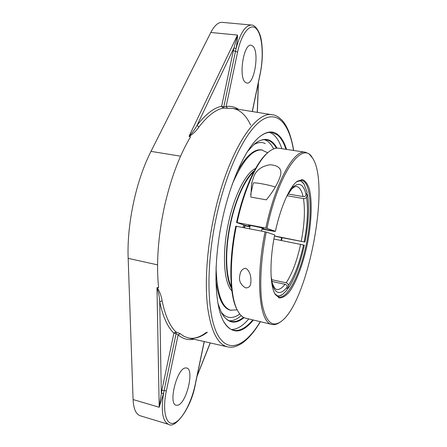 <?xml version="1.0" encoding="UTF-8"?>
<svg xmlns="http://www.w3.org/2000/svg" width="447" height="447" viewBox="0 0 447 447"><rect width="100%" height="100%" fill="white"/><g stroke="black" fill="none" stroke-linecap="round" stroke-linejoin="round"><path stroke-width="0.67" d="M252.812 319.896C247.252 326.539 241.844 330.076 236.575 330.506L233.373 330.216C229.512 329.283 226.143 326.159 223.26 320.845M258.908 137.363C263.568 133.508 267.865 131.876 271.793 132.457L277.179 134.793C280.828 137.665 283.75 142.504 285.951 149.304M286.555 149.393C284.342 142.375 281.375 137.391 277.654 134.446C272.441 130.412 266.261 131.323 259.12 137.179C245.034 148.946 229.082 184.51 221.181 225.238C213.258 265.959 214.733 304.91 223.388 321.091C231.613 334.563 241.62 334.216 253.404 320.035M231.3 329.473L232.351 329.473C237.687 329.059 243.157 325.545 248.767 318.934M281.845 148.683C279.593 141.889 276.615 137.05 272.91 134.178L269.591 132.368M243.514 317.325C239.111 320.873 234.915 322.209 230.931 321.332C227.272 320.46 224.081 317.521 221.36 312.526M254.025 144.364C258.422 140.744 262.478 139.218 266.2 139.782C270.228 140.459 273.614 143.263 276.369 148.203M217.845 303.105L221.483 312.766C227.59 323.326 235.116 324.941 244.068 317.61M276.989 148.147C271.435 138 263.853 136.676 254.237 144.185L247.247 151.779M273.631 148.924C271.133 144.029 268.06 140.95 264.417 139.676M229.233 320.762C233.094 320.946 237.094 319.236 241.24 315.632M161.859 390.309L159.193 407.267L163.563 393.377L161.289 393.226L159.73 301.703C162.853 316.649 167.575 327.137 173.883 333.166L161.859 390.309L164.11 390.589L176.118 333.518L178.124 334.909L180.163 333.674L175.945 331.942L176.118 333.518L173.883 333.166L175.945 331.942C169.771 325.969 165.161 315.61 162.121 300.865C161.54 296.668 159.931 292.237 157.288 287.577L156.981 287.678C158.506 292.165 159.423 296.842 159.73 301.703L162.121 300.865M189.277 136.486C193.523 133.474 196.714 130.351 198.842 127.116L197.015 125.372C194.853 129.351 192.193 132.988 189.036 136.285L190.517 136.871C179.158 155.908 170.307 179.867 163.96 208.749C158.003 237.782 156.221 264.088 158.601 287.667L157.288 287.577M238.547 109.325C234.809 106.833 230.674 105.889 226.143 106.492L237.592 52.048C241.615 32.67 250.756 22.182 256.544 28.977C262.4 35.486 263.864 56.087 260.171 73.548L260.243 73.699C262.534 62.211 262.942 51.411 261.478 41.308C260.489 32.301 255.254 24.714 251.404 25.038L222.237 22.367C218.259 22.127 214.448 25.496 210.811 32.475L151.002 151.377C136.117 180.465 126.764 224.076 128.166 258.36L133.083 399.551C133.564 408.876 135.949 414.285 140.246 415.777L168.659 424.387C174.665 429.154 191.143 408.731 195.305 384.537L195.183 384.61C191.472 402.63 181.845 420.593 173.956 423.097C166.016 425.89 162.099 410.866 166.357 390.868L178.124 334.909C182.985 338.96 188.237 340.396 193.886 339.217M198.842 127.116C207.268 116.114 215.331 109.789 223.025 108.146L221.639 106.241L223.791 106.878L223.025 108.146L232.87 108.403C240.251 109.85 246.185 115.421 250.672 125.126M251.404 25.038C245.336 25.239 240.229 33.117 236.072 48.667C236.966 43.437 237.441 38.906 237.513 35.073L233.977 47.846L236.072 48.667L235.468 51.344L233.345 50.645L221.639 106.241C213.806 107.867 205.598 114.242 197.015 125.372L233.977 47.846L233.345 50.645M237.592 52.048L235.468 51.344L223.791 106.878L226.143 106.492L227.506 108.392M252.935 46.214C259.657 52.21 254.265 84.818 246.878 83.058L245.364 82.343C238.335 77.582 243.593 43.348 251.108 45.236L252.935 46.214M185.516 367.948L186.662 367.998C194.685 369.256 186.472 403.602 177.705 405.222L176.163 405.233C167.949 404.004 177.012 368.155 185.516 367.948M221.064 311.945C223.941 315.688 227.193 317.543 230.814 317.504L231.049 317.504C233.87 317.392 236.781 316.236 239.782 314.029C236.809 316.213 233.926 317.37 231.121 317.499C227.378 317.649 224.025 315.794 221.064 311.945M265.311 143.565L264.875 143.375C261.478 141.872 257.695 142.342 253.538 144.794C257.723 142.33 261.523 141.867 264.937 143.403M246.465 225.763L245.034 225.366L244.52 227.819M281.599 237.597L304.971 242.084C308.564 223.299 309.419 207.436 307.536 194.506L306.541 197.082C305.955 198.211 304.932 198.708 303.474 198.58L287.069 195.736M244.168 227.752L244.693 225.254M246.448 225.841L247.593 225.975M275.928 295.154C277.956 296.378 280.202 296.132 282.666 294.405L287.153 289.874L287.281 286.968C287.197 285.639 286.449 284.756 285.046 284.32L272.005 281.487M306.698 193.691L307.536 194.506M292.83 185.902L292.768 187.332L292.154 188.751L291.494 189.187M271.625 279.671L286.158 282.817C287.561 283.253 288.304 284.13 288.388 285.454L288.254 288.36C294.897 278.218 300.261 263.831 304.334 245.179L273.905 239.016M286.711 196.373L291.098 189.88L291.651 187.556M262.054 228.797L274.57 231.451L261.987 229.115M249.99 226.562L247.571 226.098M249.94 226.802L244.934 225.836M271.899 283.75L272.156 282.091L271.139 276.537M272.156 283.024L272.653 283.811L272.29 285.94M277.743 296.579L282.666 294.405M281.588 237.659L274.464 236.01M288.114 193.998L303.083 196.579C304.547 196.708 305.569 196.211 306.161 195.082L307.156 192.495L304.094 184.114L300.339 180.258M298.127 180.901C300.462 180.521 302.451 181.594 304.094 184.114M288.254 288.36L287.197 288.84M274.475 235.932L304.971 242.084M243.587 224.886L243.028 227.534M253.672 172.039C245.001 179.247 235.401 200.284 230.456 224.305C224.97 250.108 225.618 276.117 231.395 286.728M254.416 170.631C245.442 177.386 235.295 199.138 230.149 224.204C224.422 251.08 225.31 278.056 231.552 288.315M267.697 152.757L261.467 149.874C253.812 148.84 245.526 156.5 236.603 172.855M215.867 279.576C218.019 298.082 222.835 308.29 230.317 310.196L237.178 309.86M216.08 267.122C216.812 293.321 221.818 307.743 231.099 310.386M262.26 149.996C252.661 148.968 242.62 160.467 232.133 184.488M255.623 168.435C245.973 172.447 233.993 195.78 228.255 223.841C221.852 253.723 223.88 283.08 231.848 290.801M266.233 232.054L265.065 231.792C255.041 280.381 259.578 323.242 271.972 324.461C274.357 325.003 276.894 324.349 279.576 322.51L280.47 321.901C272.027 327.411 265.993 321.779 262.372 305.005C259.294 288.097 260.618 260.087 266.233 232.054L274.681 234.898C269.474 260.752 269.91 285.834 275.106 294.204L279.168 297.92C282.359 298.121 285.773 296.082 289.416 291.807C296.707 281.632 303.602 262.618 307.743 242.05C311.604 221.433 312.33 201.223 309.38 189.053C307.603 183.728 305.2 180.56 302.166 179.549L297.004 181.476C289.583 186.975 280.52 207.319 275.419 231.322L262.065 228.758M312.352 157.802L309.039 153.863L305.43 152.243C294.115 149.169 275.369 182.398 265.831 228.087L266.999 228.356C278.632 172.363 302.653 139.833 312.352 157.802C330.959 183.957 307.519 304.614 280.47 321.901M265.065 231.792L235.781 226.171C228.49 261.696 229.546 296.551 237.161 309.827L237.687 310.799C230.004 297.423 228.948 262.171 236.329 226.238M271.972 324.461L245.811 318.225C242.71 317.499 240 315.023 237.687 310.799M245.554 268.206C250.817 271.122 251.359 279.163 250.722 283.487C250.326 286.477 248.605 287.941 245.554 287.868C240.385 284.694 238.519 280.364 239.944 274.871C240.436 271.117 242.302 268.893 245.554 268.206M268.518 152.075L267.669 152.779C256.489 161.669 243.531 189.657 236.541 222.528L237.089 222.584C244.157 189.332 257.248 161.032 268.518 152.075C272.251 149.024 275.687 147.745 278.833 148.231L305.43 152.243M237.089 222.584L265.831 228.087M250.013 226.439L245.861 225.646L236.541 222.528M275.419 231.322L266.999 228.356M250.124 225.919L248.582 225.389C248.264 224.88 264.25 228.193 263.764 228.534L262.138 228.411M281.616 237.508L281.023 240.413M281.532 240.514L282.13 237.608M296.557 181.84L301.574 180.303L303.452 181.035C311.537 186.354 312.28 216.136 306.139 245.085C300.099 274.067 287.818 298.836 278.906 296.998L274.827 293.696M266.328 199.837L250.823 197.088L251.588 183.359L253.862 176.347C256.477 169.949 261.864 166.088 270.016 164.759C278.587 165.373 282.091 168.899 280.526 175.336C278.224 182.946 273.491 191.109 266.328 199.837M275.263 187.125C270.932 185.242 254.801 182.192 253.27 182.963L250.678 194.495M253.17 197.501L263.948 199.412M260.277 321.672C245.811 345.682 228.719 354.141 217.974 335.311C207.235 316.688 205.536 268.373 215.951 218.862C225.936 171.162 245.101 131.653 261.188 120.623C277.363 109.476 289.259 123.769 293.539 150.449M210.179 342.916L197.155 375.698M166.357 390.868L164.11 390.589L163.563 393.377C160.853 411.173 162.552 421.504 168.659 424.387M156.981 287.678L159.193 407.267L133.083 399.551M128.166 258.36L157.573 264.87M210.811 32.475L237.513 35.073L189.036 136.285M258.332 82.851L257.254 112.353M293.685 150.471C292.461 143.029 290.74 136.497 288.522 130.876C285.566 124.333 284.448 123.109 282.074 120.249C278.364 116.695 275.218 114.896 272.642 114.84L272.642 114.84C255.131 109.839 226.528 154.707 213.537 218.304C206.737 250.834 204.715 284.102 207.671 307.732C211.168 331.495 217.801 344.536 227.562 346.866L227.562 346.866C231.082 347.554 234.876 347.716 242.185 343.156C248.504 338.63 254.583 331.478 260.422 321.711M207.43 332.182C200.848 337.278 194.462 339.2 188.276 337.943L184.114 336.401L180.163 333.674M260.171 73.548L252.237 111.538M204.178 341.558L195.183 384.61M151.002 151.377L180.577 156.187M271.474 280.565L272.072 283.292M272.603 285.13C274.151 289.779 276.235 292.243 278.85 292.506C281.465 292.684 284.281 290.841 287.281 286.968M285.046 284.32C282.169 287.963 279.481 289.684 276.972 289.483L276.514 289.405C274.899 288.74 273.609 286.873 272.653 283.811M306.161 195.082C303.703 184.231 299.239 181.644 292.768 187.332M292.154 188.751C292.517 188.232 294.942 186.231 296.512 186.449C299.535 187.097 301.725 190.472 303.083 196.579M288.388 285.454C294.623 275.967 299.669 262.45 303.519 244.906M300.641 244.258C296.964 260.964 292.137 273.815 286.158 282.817M303.474 198.58C305.217 210.112 304.485 224.299 301.284 241.145M304.156 241.799C307.53 224.115 308.324 209.213 306.541 197.082M291.606 188.573L288.533 192.758M210.286 342.944L197.021 376.329M258.461 82.254L257.355 112.365M272.642 114.84L232.87 108.403M227.562 346.866L188.276 337.943C193.897 339.156 199.932 337.306 206.38 332.389M260.243 73.699L252.337 111.554M204.285 341.581L195.305 384.537M274.631 231.172L274.57 231.451M231.049 317.504L231.714 317.482M250.208 225.517L249.527 228.786M262.221 228.009L261.573 231.116"/></g></svg>
